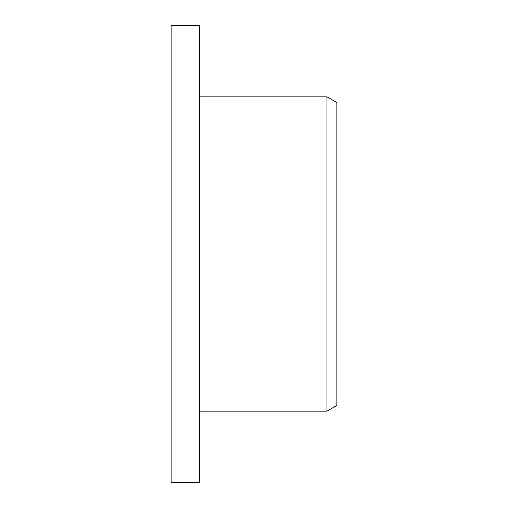 <?xml version="1.0" encoding="UTF-8"?>
<svg xmlns="http://www.w3.org/2000/svg" width="508" height="508" viewBox="0 0 508 508"><rect width="100%" height="100%" fill="white"/><g stroke="black" fill="none" stroke-linecap="round" stroke-linejoin="round"><path stroke-width="0.76" d="M326.968 96.838L336.868 102.552L336.868 405.447L326.968 411.163L326.968 96.838L199.708 96.838M199.708 254L199.708 25.4L171.132 25.4L171.132 482.6L199.708 482.6L199.708 254M326.968 411.163L199.708 411.163"/></g></svg>
